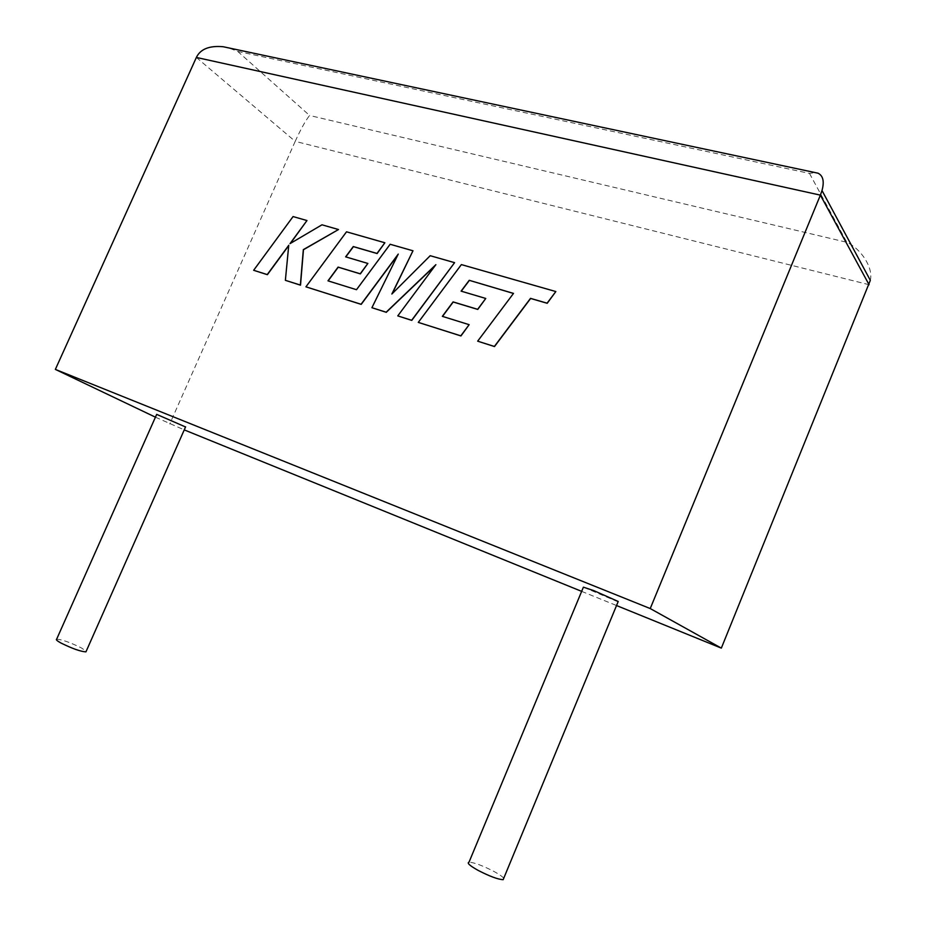 <?xml version="1.0" encoding="UTF-8"?>
<svg xmlns="http://www.w3.org/2000/svg" width="926" height="926" viewBox="0 0 926 926"><rect width="100%" height="100%" fill="white"/><g stroke="black" fill="none" stroke-linecap="round" stroke-linejoin="round"><path stroke-width="0.69" stroke-dasharray="4.63 3.47" d="M503.744 878.253C502.471 876.598 499.218 874.329 493.986 871.459C482.504 865.555 474.17 862.465 469.007 862.21M618.059 601.831L583.403 587.165M56.648 639.195C61.984 639.519 70.283 642.447 81.534 648.003L86.187 651.291M156.679 414.373L185.547 426.967M155.441 417.175L184.251 429.895M581.655 591.367L616.531 605.535M196.37 57.447L295.197 141.365L169.724 423.992M869.074 284.71L295.197 141.365C300.811 129.096 305.615 120.473 309.585 115.472L237.704 51.416L228.618 47.897M237.704 51.416L809.486 173.405L815.216 172.595M870.324 280.346C873.461 267.822 861.203 248.932 846.85 242.299L309.585 115.472M293.067 216.568L253.793 270.38M288.727 245.61L285.521 280.416M338.638 229.636L322.098 224.914L290.405 243.411M307.108 220.643L293.195 216.672M454.712 262.764L430.335 255.808L392.207 293.669M413.1 250.888L390.263 244.371L356.626 289.792L328.14 280.902M367.992 263.551L345.803 256.896M384.985 242.867L346.648 231.928L306.066 286.921M397.844 254.928L372.055 307.814M435.301 265.438L397.902 315.986M513.455 293.449L477.793 341.277M555.947 291.655L461.495 264.697L418.413 322.48M469.274 324.771L442.501 316.403M485.872 298.566L461.264 291.181M809.486 173.405L846.85 242.299"/><path stroke-width="1.39" d="M503.154 879.688L618.209 601.483L594.064 590.73L583.403 587.165L469.007 862.21C466.704 862.928 469.702 865.636 477.978 870.313C489.53 876.274 497.922 879.399 503.154 879.688L503.744 878.253M86.187 651.291L85.933 651.869C80.585 651.557 72.251 648.594 60.931 643.003C57.123 640.885 55.699 639.611 56.648 639.195L156.679 414.373L185.547 426.967M184.251 429.895L581.655 591.367M616.531 605.535L721.331 648.119L870.324 280.346L821.999 190.524L820.378 195.131L196.37 57.447L55.363 369.405L650.237 608.556L721.331 648.119M55.363 369.405L155.441 417.175M650.237 608.556L820.378 195.131L869.074 284.71M228.618 47.897L223.131 46.728C209.322 45.501 200.398 49.066 196.37 57.447M815.216 172.595L818.028 173.197C823.145 175.732 824.464 181.519 821.999 190.524M253.655 270.288L267.244 274.582L288.75 245.274L285.37 280.323L300.371 285.069L303.323 249.638L338.499 229.532L321.97 224.81L290.023 243.631L306.969 220.538L293.067 216.568L253.655 270.288L267.382 274.686L288.727 245.61M285.37 280.323L300.51 285.173L303.462 249.731L338.499 229.532M290.405 243.411L306.969 220.538M412.973 250.784L390.135 244.267L356.498 289.699L327.978 280.844L338.094 267.093L360.226 273.795L367.865 263.447L345.63 256.849L353.281 246.547L376.986 253.446L384.857 242.762L346.509 231.813L305.927 286.829L361.071 304.272L398.249 254.094L371.916 307.71L386.142 312.212L435.88 264.662L397.775 315.893L411.653 320.28L454.585 262.66L430.208 255.703L391.86 294.017L412.973 250.784L392.207 293.669M454.585 262.66L411.781 320.384L397.775 315.893M328.14 280.902L338.233 267.186L360.364 273.888L367.865 263.447M345.803 256.896L353.419 246.652L377.125 253.55L384.857 242.762M305.927 286.829L361.198 304.376L397.844 254.928M371.916 307.71L386.281 312.305L435.301 265.438M469.227 280.312L513.502 293.403L477.666 341.173L494.368 346.463L530.505 298.357L547.092 303.184L555.843 291.551L461.38 264.593L418.286 322.387L460.824 335.849L469.146 324.667L442.339 316.345L453.092 301.899L477.642 309.33L485.756 298.461L461.102 291.134L469.227 280.312L513.455 293.449M477.666 341.173L494.496 346.555L530.621 298.461L547.208 303.288L555.843 291.551M418.286 322.387L460.951 335.941L469.146 324.667M442.501 316.403L453.219 302.003L477.758 309.434L485.756 298.461M461.264 291.181L469.355 280.416M85.933 651.869L185.605 426.817M818.028 173.197L223.131 46.728"/></g></svg>
